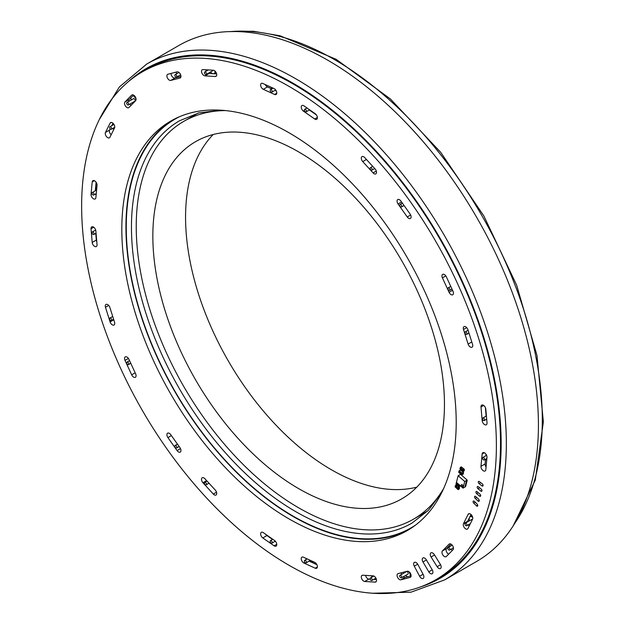 <?xml version="1.0" encoding="UTF-8"?>
<svg xmlns="http://www.w3.org/2000/svg" width="625" height="625" viewBox="0 0 625 625"><rect width="100%" height="100%" fill="white"/><g stroke="black" fill="none" stroke-linecap="round" stroke-linejoin="round"><path stroke-width="0.94" d="M449.367 548.07A1.445 0.836 -120 0 0 448.141 547.547A1.445 0.836 -120 0 0 448.141 549.211A1.445 0.836 -120 0 0 449.586 550.047A1.445 0.836 -120 0 0 449.367 548.07M466.453 523.766A1.445 0.836 -120 0 0 465.227 523.242A1.445 0.836 -120 0 0 465.227 524.906A1.445 0.836 -120 0 0 466.664 525.742A1.445 0.836 -120 0 0 466.453 523.766M465.227 523.242L471.703 519.5A1.445 0.836 60 0 1 472.391 519.547M372.008 579.156A1.445 0.836 -120 0 0 370.406 577.984A1.445 0.836 -120 0 0 370.406 579.648A1.445 0.836 -120 0 0 371.852 580.484A1.445 0.836 -120 0 0 372.008 579.156M401.602 576.516A1.445 0.836 -120 0 0 400 575.344A1.445 0.836 -120 0 0 400 577.008A1.445 0.836 -120 0 0 401.438 577.844A1.445 0.836 -120 0 0 401.602 576.516M400 575.344L406.477 571.602A1.445 0.836 60 0 1 408.086 572.773A1.445 0.836 60 0 1 407.922 574.102L401.438 577.844M272.211 542.477A1.445 0.836 -120 0 0 271.586 541.023A1.445 0.836 -120 0 0 270.469 540.633A1.445 0.836 -120 0 0 270.469 542.305A1.445 0.836 -120 0 0 271.914 543.133A1.445 0.836 -120 0 0 272.211 542.477M306.383 562.203A1.445 0.836 -120 0 0 305.758 560.75A1.445 0.836 -120 0 0 304.641 560.367A1.445 0.836 -120 0 0 304.641 562.031A1.445 0.836 -120 0 0 306.086 562.867A1.445 0.836 -120 0 0 306.383 562.203M176.727 447.859A1.445 0.836 -120 0 0 176.461 446.18A1.445 0.836 -120 0 0 175.117 445.508A1.445 0.836 -120 0 0 175.117 447.172A1.445 0.836 -120 0 0 176.562 448.008A1.445 0.836 -120 0 0 176.727 447.859M206.312 484.672A1.445 0.836 -120 0 0 206.055 482.992A1.445 0.836 -120 0 0 204.711 482.32A1.445 0.836 -120 0 0 204.711 483.992A1.445 0.836 -120 0 0 206.156 484.82A1.445 0.836 -120 0 0 206.312 484.672M111.125 320.656A1.445 0.836 -120 0 0 111.336 320.594A1.445 0.836 -120 0 0 111.336 318.922A1.445 0.836 -120 0 0 109.891 318.094A1.445 0.836 -120 0 0 109.805 319.594A1.445 0.836 -120 0 0 111.125 320.656M128.211 364.688A1.445 0.836 -120 0 0 128.422 364.625A1.445 0.836 -120 0 0 128.422 362.961A1.445 0.836 -120 0 0 126.977 362.125A1.445 0.836 -120 0 0 126.891 363.625A1.445 0.836 -120 0 0 128.211 364.688M92.992 194.953A1.445 0.836 -120 0 0 93.711 195.023A1.445 0.836 -120 0 0 93.711 193.359A1.445 0.836 -120 0 0 92.273 192.523A1.445 0.836 -120 0 0 92.047 193.68A1.445 0.836 -120 0 0 92.992 194.953M92.992 234.406A1.445 0.836 -120 0 0 93.711 234.484A1.445 0.836 -120 0 0 93.711 232.812A1.445 0.836 -120 0 0 92.273 231.984A1.445 0.836 -120 0 0 92.047 233.141A1.445 0.836 -120 0 0 92.992 234.406M127.188 104.43A1.445 0.836 -120 0 0 128.422 104.953A1.445 0.836 -120 0 0 128.422 103.289A1.445 0.836 -120 0 0 126.977 102.453A1.445 0.836 -120 0 0 127.188 104.43M126.977 102.453L133.453 98.711A1.445 0.836 60 0 1 134.898 99.547A1.445 0.836 60 0 1 134.898 101.211L128.422 104.953M110.102 128.734A1.445 0.836 -120 0 0 111.336 129.258A1.445 0.836 -120 0 0 111.336 127.594A1.445 0.836 -120 0 0 109.891 126.758A1.445 0.836 -120 0 0 110.102 128.734M204.547 73.344A1.445 0.836 -120 0 0 206.156 74.516A1.445 0.836 -120 0 0 206.156 72.852A1.445 0.836 -120 0 0 204.711 72.016A1.445 0.836 -120 0 0 204.547 73.344M212.93 70.211A1.445 0.836 60 0 1 212.633 70.773L206.156 74.516M174.953 75.992A1.445 0.836 -120 0 0 176.562 77.156A1.445 0.836 -120 0 0 176.562 75.492A1.445 0.836 -120 0 0 175.117 74.656A1.445 0.836 -120 0 0 174.953 75.992M304.344 110.023A1.445 0.836 -120 0 0 304.977 111.477A1.445 0.836 -120 0 0 306.086 111.867A1.445 0.836 -120 0 0 306.086 110.195A1.445 0.836 -120 0 0 304.641 109.367A1.445 0.836 -120 0 0 304.344 110.023M270.172 90.297A1.445 0.836 -120 0 0 270.805 91.75A1.445 0.836 -120 0 0 271.914 92.141A1.445 0.836 -120 0 0 271.914 90.469A1.445 0.836 -120 0 0 270.469 89.641A1.445 0.836 -120 0 0 270.172 90.297M399.836 204.641A1.445 0.836 -120 0 0 400.102 206.32A1.445 0.836 -120 0 0 401.438 206.992A1.445 0.836 -120 0 0 401.438 205.328A1.445 0.836 -120 0 0 400 204.492A1.445 0.836 -120 0 0 399.836 204.641M370.242 167.828A1.445 0.836 -120 0 0 370.508 169.508A1.445 0.836 -120 0 0 371.852 170.18A1.445 0.836 -120 0 0 371.852 168.516A1.445 0.836 -120 0 0 370.406 167.68A1.445 0.836 -120 0 0 370.242 167.828M465.438 331.844A1.445 0.836 -120 0 0 465.227 331.914A1.445 0.836 -120 0 0 465.227 333.578A1.445 0.836 -120 0 0 466.664 334.414A1.445 0.836 -120 0 0 466.758 332.914A1.445 0.836 -120 0 0 465.438 331.844M448.352 287.812A1.445 0.836 -120 0 0 448.141 287.875A1.445 0.836 -120 0 0 448.141 289.539A1.445 0.836 -120 0 0 449.586 290.375A1.445 0.836 -120 0 0 449.672 288.875A1.445 0.836 -120 0 0 448.352 287.812M452.258 550.5A6.875 3.969 60 0 1 451.289 549.445A6.875 3.969 60 0 1 451.086 549.18M449.641 546.68A6.875 3.969 60 0 1 449.297 545.75M471.695 516.68A4.586 2.648 -120 0 0 469.625 517.258M469.344 517.812A4.586 2.648 -120 0 0 469.531 520.758M470.336 515.828A6.875 3.969 60 0 1 470.805 516.07A6.875 3.969 60 0 1 472.719 517.633M371.906 577.117A6.875 3.969 60 0 1 371.781 576.805A6.875 3.969 60 0 1 371.43 575.75M405.75 575.359A4.586 2.648 -120 0 0 407.555 576.773M410.148 576.102A4.586 2.648 -120 0 0 410.359 575.516M404.078 572.055A4.586 2.648 -120 0 0 404.305 572.859M408.953 571.695A6.875 3.969 60 0 1 410.414 576.031M271.625 538.828A6.875 3.969 60 0 1 271.484 538.352M310.391 560.375A4.586 2.648 -120 0 0 313.883 561.961M315.016 562.5A6.875 3.969 60 0 1 314.648 563.688M96.961 186.219A4.586 2.648 -120 0 0 96.578 190.039M95.852 184.695A6.875 3.969 60 0 1 97.062 184.977M133.453 95.898A4.586 2.648 -120 0 0 132.844 95.781M130.961 97.695A4.586 2.648 -120 0 0 131.281 99.969M132.727 102.469A4.586 2.648 -120 0 0 133.305 103.062M133.031 95.586A6.875 3.969 60 0 1 134.992 97.438A6.875 3.969 60 0 1 136.055 99.023M113.781 129.492A6.875 3.969 60 0 1 112.836 128.398M210.461 72.031A4.586 2.648 -120 0 0 215.07 72.188M214.773 70.883A6.875 3.969 60 0 1 215.156 73.266A6.875 3.969 60 0 1 215.125 73.852M178.688 77.055A6.875 3.969 60 0 1 178.062 76.297M176.617 73.797A6.875 3.969 60 0 1 176.062 72.117M271.969 88.773A6.875 3.969 60 0 1 271.5 87.414M483.57 457.547A1.445 0.836 -120 0 0 482.844 457.477A1.445 0.836 -120 0 0 482.844 459.141A1.445 0.836 -120 0 0 484.289 459.977A1.445 0.836 -120 0 0 484.508 458.82A1.445 0.836 -120 0 0 483.57 457.547M483.57 418.094A1.445 0.836 -120 0 0 482.844 418.023A1.445 0.836 -120 0 0 482.844 419.688A1.445 0.836 -120 0 0 484.289 420.523A1.445 0.836 -120 0 0 484.508 419.367A1.445 0.836 -120 0 0 483.57 418.094M486.711 460.18A6.875 3.969 60 0 1 485.789 459.109M372.758 593.242L411.008 592.18L444.656 579.898L476.734 561.375A297.852 171.969 -120 0 0 476.734 217.445A297.852 171.969 -120 0 0 178.883 45.477L146.805 64L119.344 86.992L99.297 119.594M416.805 487.133A206.203 119.055 60 0 1 228.273 360.898A206.203 119.055 60 0 1 213.219 134.5M298.648 151.898A206.203 119.055 60 0 1 433.359 333.609A206.203 119.055 60 0 1 401.75 498.844A206.203 119.055 60 0 1 195.547 379.789A206.203 119.055 60 0 1 195.547 141.688A206.203 119.055 60 0 1 298.648 151.898M225.656 110.586A229.688 132.609 -120 0 0 183.805 121.344A229.688 132.609 -120 0 0 148.594 305.398A229.688 132.609 -120 0 0 298.648 507.805A229.688 132.609 -120 0 0 413.492 519.18A229.688 132.609 -120 0 0 443.742 488.312M435.648 579.812L439.773 577.43A293.273 169.32 -120 0 0 377.656 153.578A293.273 169.32 -120 0 0 146.508 69.461L142.375 71.844A293.273 169.32 -120 0 0 142.375 410.484A293.273 169.32 -120 0 0 435.648 579.812A293.273 169.32 -120 0 0 373.531 155.961A293.273 169.32 -120 0 0 142.375 71.844M315.211 113.711L303.938 105.844A3.438 1.984 -120 0 0 301.961 105.516A3.438 1.984 -120 0 0 301.391 108.102A3.438 1.984 -120 0 0 303.43 111.133L314.711 119A3.438 1.984 -120 0 0 316.68 119.336A3.438 1.984 -120 0 0 317.25 116.742A3.438 1.984 -120 0 0 315.211 113.711M306.383 107.547A3.438 1.984 -120 0 0 306.828 108.102M309.336 109.992L316.391 114.914M263.312 89.32L274.594 94.469A3.438 1.984 -120 0 0 276.055 94.516A3.438 1.984 -120 0 0 276.531 91.594A3.438 1.984 -120 0 0 274.086 88.602L262.805 83.445A3.438 1.984 -120 0 0 261.344 83.406A3.438 1.984 -120 0 0 260.867 86.32A3.438 1.984 -120 0 0 263.312 89.32L267.438 86.93L271.742 88.898M274.969 90.375L276.281 90.977M265.242 84.555A3.438 1.984 -120 0 0 267.438 86.93M362.742 161.586L373.094 172.898A3.438 1.984 -120 0 0 375.805 173.883A3.438 1.984 -120 0 0 375.078 168.914L364.719 157.602A3.438 1.984 -120 0 0 362.016 156.617A3.438 1.984 -120 0 0 362.742 161.586L366.422 159.461M410.109 214.062L400.93 201.078A3.438 1.984 -120 0 0 397.781 199.547A3.438 1.984 -120 0 0 398.07 203.977L407.25 216.961A3.438 1.984 -120 0 0 410.398 218.492A3.438 1.984 -120 0 0 410.109 214.062M170.766 80.422L179.945 78.039A3.438 1.984 -120 0 0 180.242 77.922A3.438 1.984 -120 0 0 180.367 74.188A3.438 1.984 -120 0 0 177.094 71.844L167.914 74.234A3.438 1.984 -120 0 0 167.625 74.352A3.438 1.984 -120 0 0 167.492 78.086A3.438 1.984 -120 0 0 170.766 80.422L174.898 78.039L180.953 76.469M171.039 73.422A3.438 1.984 -120 0 0 172.32 76.75A3.438 1.984 -120 0 0 174.898 78.039M131.672 95.164L125.016 101.922A3.438 1.984 -120 0 0 125.406 105.93A3.438 1.984 -120 0 0 128.703 107.68A3.438 1.984 -120 0 0 128.953 107.484L135.609 100.727A3.438 1.984 -120 0 0 135.219 96.719A3.438 1.984 -120 0 0 131.922 94.969A3.438 1.984 -120 0 0 131.672 95.164L132.219 94.852M133.539 95.078L129.148 99.539A3.438 1.984 -120 0 0 128.727 101.445M129.93 104.086A3.438 1.984 -120 0 0 131.219 105.18M172.867 119.898A236.453 136.516 -120 0 0 174.914 391.703A236.453 136.516 -120 0 0 409.281 529.375M357.156 188.875A236.453 136.516 -120 0 0 170.789 121.055A236.453 136.516 -120 0 0 170.789 394.086A236.453 136.516 -120 0 0 407.234 530.602A236.453 136.516 -120 0 0 357.156 188.875M213.32 70.234L202.961 69.594A3.438 1.984 -120 0 0 202.234 69.75A3.438 1.984 -120 0 0 201.953 73.156A3.438 1.984 -120 0 0 204.945 75.859L215.297 76.5A3.438 1.984 -120 0 0 216.023 76.344A3.438 1.984 -120 0 0 216.312 72.93A3.438 1.984 -120 0 0 213.32 70.234M205.742 69.766A3.438 1.984 -120 0 0 206.25 71.125M208.312 73.266A3.438 1.984 -120 0 0 209.07 73.477L216.648 73.945M442.414 277.859L449.07 292.305A3.438 1.984 -120 0 0 452.758 294.766A3.438 1.984 -120 0 0 453.008 291.281L446.352 276.836A3.438 1.984 -120 0 0 442.664 274.367A3.438 1.984 -120 0 0 442.414 277.859L445.812 275.898M472.555 344.375L467.93 329.742A3.438 1.984 -120 0 0 463.992 326.633A3.438 1.984 -120 0 0 463.492 329.469L468.117 344.094A3.438 1.984 -120 0 0 472.055 347.211A3.438 1.984 -120 0 0 472.555 344.375M481.008 406.992L482.18 420.695A3.438 1.984 -120 0 0 483.789 423.977A3.438 1.984 -120 0 0 486.312 424.781A3.438 1.984 -120 0 0 487.016 422.906L485.836 409.203A3.438 1.984 -120 0 0 484.234 405.922A3.438 1.984 -120 0 0 481.703 405.125A3.438 1.984 -120 0 0 481.008 406.992L483.672 405.453M485.391 407.586L486.125 416.125M486.492 419.25A3.438 1.984 -120 0 0 486.758 419.938M485.805 469.703L486.977 457.352A3.438 1.984 -120 0 0 485.609 453.742A3.438 1.984 -120 0 0 482.844 452.695A3.438 1.984 -120 0 0 482.148 453.984L480.969 466.328A3.438 1.984 -120 0 0 482.344 469.945A3.438 1.984 -120 0 0 485.102 470.992A3.438 1.984 -120 0 0 485.805 469.703M486.016 454.266L485.883 455.727M485.547 459.25L485.102 463.945A3.438 1.984 -120 0 0 486.055 467.039M482.273 483.844L479.398 481.602A1.375 0.797 -120 0 0 478.547 481.422A1.375 0.797 -120 0 0 478.305 482.414A1.375 0.797 -120 0 0 479.063 483.617L481.938 485.859A1.375 0.797 -120 0 0 482.789 486.047A1.375 0.797 -120 0 0 483.031 485.055A1.375 0.797 -120 0 0 482.273 483.844M481.211 489.094L478.359 486.742A1.375 0.797 -120 0 0 477.469 486.531A1.375 0.797 -120 0 0 477.227 487.5A1.375 0.797 -120 0 0 477.953 488.703L480.805 491.055A1.375 0.797 -120 0 0 481.695 491.258A1.375 0.797 -120 0 0 481.938 490.289A1.375 0.797 -120 0 0 481.211 489.094M479.953 494.164L477.125 491.711A1.375 0.797 -120 0 0 476.203 491.469A1.375 0.797 -120 0 0 475.953 492.422A1.375 0.797 -120 0 0 476.656 493.617L479.484 496.062A1.375 0.797 -120 0 0 480.406 496.305A1.375 0.797 -120 0 0 480.656 495.352A1.375 0.797 -120 0 0 479.953 494.164M478.578 499.172L475.789 496.578A1.375 0.797 -120 0 0 474.82 496.297A1.375 0.797 -120 0 0 475.219 498.391L478.008 500.992A1.375 0.797 -120 0 0 478.977 501.273A1.375 0.797 -120 0 0 478.578 499.172M109.906 137.289L114.531 128A3.438 1.984 -120 0 0 113.688 124.055A3.438 1.984 -120 0 0 110.594 122.594A3.438 1.984 -120 0 0 110.094 123.148L105.469 132.438A3.438 1.984 -120 0 0 106.313 136.383A3.438 1.984 -120 0 0 109.406 137.836A3.438 1.984 -120 0 0 109.906 137.289M112.977 123.258L111.773 125.672M110.195 128.852L109.594 130.055A3.438 1.984 -120 0 0 111.148 134.789M92.211 181.953L91.039 194.297A3.438 1.984 -120 0 0 92.414 197.914A3.438 1.984 -120 0 0 95.172 198.961A3.438 1.984 -120 0 0 95.875 197.672L97.047 185.32A3.438 1.984 -120 0 0 95.68 181.711A3.438 1.984 -120 0 0 92.914 180.664A3.438 1.984 -120 0 0 92.211 181.953L94.375 180.703M96.086 182.234L95.273 190.789M95.547 193.961A3.438 1.984 -120 0 0 96.125 195.008M97.039 244.672L95.859 230.969A3.438 1.984 -120 0 0 94.258 227.688A3.438 1.984 -120 0 0 91.727 226.883A3.438 1.984 -120 0 0 91.031 228.758L92.203 242.461A3.438 1.984 -120 0 0 93.812 245.742A3.438 1.984 -120 0 0 96.336 246.539A3.438 1.984 -120 0 0 97.039 244.672M95.414 229.344L95.477 230.125M95.75 233.305L96.328 240.078A3.438 1.984 -120 0 0 96.781 241.695M105.469 307.281L110.094 321.914A3.438 1.984 -120 0 0 114.031 325.023A3.438 1.984 -120 0 0 114.531 322.188L109.906 307.562A3.438 1.984 -120 0 0 105.969 304.445A3.438 1.984 -120 0 0 105.469 307.281L108.68 305.43M135.609 373.797L128.953 359.352A3.438 1.984 -120 0 0 125.266 356.891A3.438 1.984 -120 0 0 125.016 360.375L131.672 374.82A3.438 1.984 -120 0 0 135.359 377.289A3.438 1.984 -120 0 0 135.609 373.797M167.914 437.594L177.094 450.578A3.438 1.984 -120 0 0 180.242 452.109A3.438 1.984 -120 0 0 179.953 447.68L170.766 434.695A3.438 1.984 -120 0 0 167.625 433.164A3.438 1.984 -120 0 0 167.914 437.594L171.398 435.586M262.812 537.945L274.086 545.812A3.438 1.984 -120 0 0 276.062 546.141A3.438 1.984 -120 0 0 276.633 543.555A3.438 1.984 -120 0 0 274.594 540.523L263.312 532.656A3.438 1.984 -120 0 0 261.344 532.32A3.438 1.984 -120 0 0 260.773 534.914A3.438 1.984 -120 0 0 262.812 537.945L266.938 535.562L272.516 539.453M275.133 541.281L275.766 541.719M265.758 534.359A3.438 1.984 -120 0 0 266.938 535.562M215.281 490.07L204.93 478.758A3.438 1.984 -120 0 0 202.219 477.773A3.438 1.984 -120 0 0 202.945 482.742L213.305 494.055A3.438 1.984 -120 0 0 216.008 495.039A3.438 1.984 -120 0 0 215.281 490.07M446.352 556.492L453.008 549.734A3.438 1.984 -120 0 0 452.617 545.727A3.438 1.984 -120 0 0 449.32 543.977A3.438 1.984 -120 0 0 449.07 544.172L442.414 550.93A3.438 1.984 -120 0 0 442.805 554.938A3.438 1.984 -120 0 0 446.102 556.688A3.438 1.984 -120 0 0 446.352 556.492M450.93 544.086L446.539 548.547A3.438 1.984 -120 0 0 446.367 551.422A3.438 1.984 -120 0 0 448.617 554.195M440.359 564.352L434.297 554.648A3.438 1.984 -120 0 0 430.961 552.844A3.438 1.984 -120 0 0 431.07 556.992L437.133 566.695A3.438 1.984 -120 0 0 440.461 568.5A3.438 1.984 -120 0 0 440.359 564.352M477.125 504.117L474.391 501.383A1.375 0.797 -120 0 0 473.367 501.055A1.375 0.797 -120 0 0 473.719 503.102L476.461 505.844A1.375 0.797 -120 0 0 477.484 506.172A1.375 0.797 -120 0 0 477.125 504.117M468.117 514.367L463.492 523.656A3.438 1.984 -120 0 0 464.336 527.602A3.438 1.984 -120 0 0 467.43 529.062A3.438 1.984 -120 0 0 467.93 528.508L472.555 519.219A3.438 1.984 -120 0 0 471.711 515.273A3.438 1.984 -120 0 0 468.617 513.82A3.438 1.984 -120 0 0 468.117 514.367L469.344 513.656M471 514.484L467.625 521.273A3.438 1.984 -120 0 0 467.43 521.969M468.219 524.844A3.438 1.984 -120 0 0 469.172 526.016M364.719 581.477L375.078 582.117A3.438 1.984 -120 0 0 375.805 581.961A3.438 1.984 -120 0 0 376.094 578.547A3.438 1.984 -120 0 0 373.094 575.852L362.742 575.211A3.438 1.984 -120 0 0 362.016 575.367A3.438 1.984 -120 0 0 361.727 578.781A3.438 1.984 -120 0 0 364.719 581.477L368.852 579.094L370.195 579.18M373.734 579.398L376.422 579.562M365.523 575.383A3.438 1.984 -120 0 0 368.852 579.094M314.711 562.336L303.43 557.188A3.438 1.984 -120 0 0 301.969 557.141A3.438 1.984 -120 0 0 301.492 560.062A3.438 1.984 -120 0 0 303.938 563.055L315.219 568.211A3.438 1.984 -120 0 0 316.68 568.25A3.438 1.984 -120 0 0 317.156 565.336A3.438 1.984 -120 0 0 314.711 562.336M305.867 558.297A3.438 1.984 -120 0 0 306.477 559.305M309.078 561.141L316.906 564.719M432.18 569.734L426.359 559.875A3.438 1.984 -120 0 0 422.945 557.938A3.438 1.984 -120 0 0 422.977 561.953L428.797 571.82A3.438 1.984 -120 0 0 432.203 573.758A3.438 1.984 -120 0 0 432.18 569.734M407.258 571.234L398.078 573.617A3.438 1.984 -120 0 0 397.781 573.734A3.438 1.984 -120 0 0 397.656 577.469A3.438 1.984 -120 0 0 400.93 579.812L410.109 577.422A3.438 1.984 -120 0 0 410.398 577.305A3.438 1.984 -120 0 0 410.531 573.57A3.438 1.984 -120 0 0 407.258 571.234M401.203 572.805A3.438 1.984 -120 0 0 401.508 574.469M403.188 576.836A3.438 1.984 -120 0 0 405.055 577.43L411.109 575.852M423.266 574.656L417.906 564.547A3.438 1.984 -120 0 0 414.367 562.375A3.438 1.984 -120 0 0 414.266 566.156L419.625 576.266A3.438 1.984 -120 0 0 423.164 578.438A3.438 1.984 -120 0 0 423.266 574.656M459.945 468.961L460.266 467.484L459.969 469.086L462.266 470.992L462.602 469.422L462.266 471L462.609 469.438L462.281 471.016L462.945 471.57L463.281 470.008L462.625 469.375L463.695 468.758M462.617 469.453L463.461 470.094L462.945 471.586L464.102 471L463.102 471.578M464.109 470.992L464.391 469.344L463.281 470.008L464.445 469.469M460.68 469.656L461.023 468.102L462.094 467.453L463.68 468.766L462.602 469.422L461.023 468.102M462.266 470.992L460.633 469.641L460.969 468.086L462.109 467.438M460.969 468.086L462.641 469.367M461.344 466.844L460.313 467.453M462 469.922L462.109 470.312M462.203 469.852L462.148 470.242M461.266 469.312L461.375 469.703M461.477 469.242L461.422 469.633M461.047 469.32L460.992 468.742L461.18 469.297M467.195 480.852L466.312 481.25L467.164 480.086L460.57 474.32L458.141 475.719L456.445 482.352L463.031 488.117L464.727 481.492L458.141 475.719M466.672 482.898L465.781 483.297L466.68 481.953M466.125 485.031L465.234 485.43L466.156 484.008M463.031 488.117L465.461 486.711L465.648 485.977M465.922 485.82L465.117 486.289L465.312 485.5M465.234 485.43L465.117 486.289M466.953 481.797L466.148 482.266L466.391 481.32M466.312 481.25L466.148 482.266M466.43 483.844L465.617 484.312L465.859 483.367M465.781 483.297L465.617 484.312M467.164 480.086L464.727 481.492M462.641 486.656A1.148 0.664 -120 0 0 462.68 486.633A1.148 0.664 -120 0 0 462.891 486.328A1.148 0.664 -120 0 0 462.508 485.062A1.148 0.664 -120 0 0 461.539 484.648A1.148 0.664 -120 0 0 461.5 484.68M462.812 486.375A1.148 0.664 -120 0 0 462.43 485.109A1.148 0.664 -120 0 0 461.453 484.695A1.148 0.664 -120 0 0 461.453 486.023A1.148 0.664 -120 0 0 462.602 486.68A1.148 0.664 -120 0 0 462.812 486.375M455.094 486.711L455.531 485.344L455.117 486.844L458.016 489.578L458.484 488.133L457.852 487.445L458.914 486.828L457.359 485.383L456.32 485.984L457.867 487.437L458.898 486.844M457.828 487.477L457.352 488.953L457.852 487.445L458.656 488.227L458.023 489.594L459.195 489M458.188 489.594L459.188 489.008L459.594 487.688L458.484 488.133L459.641 487.609M456.227 486.016L455.539 485.328L456.305 485.992L455.766 487.461L457.359 488.945L457.82 487.484L456.32 485.984M455.813 487.477L456.273 486.031M456.305 485.992L457.375 485.375M455.555 485.313L456.602 484.711M456.664 487.18L456.531 487.609M456.211 487.203L456.195 486.641L456.352 487.195M456.477 482.508L456.047 483.992L458.953 486.711L459.414 485.266L457.203 483.172L459.586 485.352L458.961 486.727L460.25 485.68M458.289 486.07L458.773 484.578L458.297 486.086L459.07 486.75M456.742 484.625L457.203 483.172M456.586 482.477L457.227 483.133L456.508 482.547L456.047 484.008L456.711 484.633M457.156 483.148L456.695 484.602L458.289 486.086M458.094 485.031L458.18 485.422M457.375 484.359L457.461 484.75M461.547 474.742L461.742 473.344L463.375 472.312L460.641 470.016L463.258 472.328L461.938 473.086L459.375 470.93L460.383 469.992L459.016 471.055L458.977 472.586M463.422 472.461L463.25 474.078L461.93 474.836L462.227 473.523L463.531 472.445L463.211 474.133L461.445 474.664L461.938 473.086L462.227 473.523L463.383 472.398M461.461 474.742L458.883 472.5L459.375 470.93L461.898 473.484L461.625 474.875L458.719 472.367L458.953 470.906L458.82 472.453M460.875 473.375L460.992 473.875M460.195 472.789L459.797 472.469L459.914 472.969M459.797 472.469L460.188 472.797M459.227 472.18L459.625 472.523L459.562 472.102M460.766 473.141L460.328 473.305L460.383 472.742L460.445 473.406M460.383 472.742L460.758 473.148M459.328 471.781L459.719 472.133M459.141 470.75L460.687 470.172M458.977 471.016L458.891 472.586M444.656 579.898A297.852 171.969 -120 0 0 490.312 341.219A297.852 171.969 -120 0 0 295.734 78.75A297.852 171.969 -120 0 0 146.805 64M420.711 586.828A294.188 169.852 -120 0 0 489.93 359.203A294.188 169.852 -120 0 0 293.141 83.242A294.188 169.852 -120 0 0 128.828 81.266M179.719 116.625A235.992 136.25 -120 0 0 175.141 391.57A235.992 136.25 -120 0 0 415.539 525.078M220.82 110.188L198.945 112.883L179.57 120.75A232.328 134.133 -120 0 0 131.453 227.102A232.328 134.133 -120 0 0 232.867 460.906A232.328 134.133 -120 0 0 411.891 523.148L428.391 510.305L441.672 492.703M514.844 523.219A294.188 169.852 -120 0 0 334.289 59.484A294.188 169.852 -120 0 0 230.984 31.555M304.43 110.555L303.43 111.133M317.383 117.461L314.711 119M276.758 93.219L274.594 94.469M376.305 171.047L373.094 172.898M401.555 201.961L398.07 203.977M410.648 215L407.25 216.961M180.492 77.727L179.945 78.039M129.148 99.539L125.016 101.922M209.07 73.477L204.945 75.859M216.523 75.789L215.297 76.5M452.555 290.297L449.07 292.305M466.703 327.617L463.492 329.469M471.797 341.969L468.117 344.094M483.172 420.125L482.18 420.695M484.312 452.734L482.148 453.984M485.102 463.945L480.969 466.328M480.742 482.648L479.063 483.617M483.063 485.211L481.938 485.859M479.594 487.758L477.953 488.703M481.961 490.383L480.805 491.055M478.258 492.688L476.656 493.617M480.664 495.383L479.484 496.062M476.773 497.492L475.219 498.391M479.219 500.289L478.008 500.992M111.32 122.438L110.094 123.148M109.594 130.055L105.469 132.438M92.055 193.711L91.039 194.297M93.695 227.219L91.031 228.758M96.328 240.078L92.203 242.461M113.773 319.789L110.094 321.914M128.406 358.414L125.016 360.375M135.156 372.812L131.672 374.82M180.492 448.617L177.094 450.578M276.758 544.273L274.086 545.812M206.625 480.617L202.945 482.742M216.508 492.203L213.305 494.055M449.609 543.859L449.07 544.172M446.539 548.547L442.414 550.93M434.516 555L431.07 556.992M440.562 564.711L437.133 566.695M475.242 502.227L473.719 503.102M477.711 505.125L476.461 505.844M467.625 521.273L463.492 523.656M376.305 581.406L375.078 582.117M304.961 562.461L303.938 563.055M317.383 566.961L315.219 568.211M426.414 559.969L422.977 561.953M432.234 569.836L428.797 571.82M405.055 577.43L400.93 579.812M410.648 577.109L410.109 577.422M417.695 564.18L414.266 566.156M423.07 574.273L419.625 576.266M461.414 466.859L460.305 467.531L459.984 469.102M457.359 488.953L457.852 487.445M456.695 484.734L455.578 485.406L455.117 486.859L455.773 487.484M463.289 472.312L460.82 470.234M452.227 545.188L448.141 547.547M453.43 547.828L449.586 550.047M470.375 523.602L466.664 525.742M373.789 576.031L370.406 577.984M375.891 578.148L371.852 580.484M272.812 539.281L270.469 540.633M275.32 541.172L271.914 543.133M307.18 558.898L304.641 560.367M310.406 560.367L306.086 562.867M177.461 444.156L175.117 445.508M179.133 446.523L176.562 448.008M206.984 481.008L204.711 482.32M208.984 483.188L206.156 484.82M112.719 316.461L109.891 318.094M113.609 319.273L111.336 320.594M129.547 360.641L126.977 362.125M130.758 363.273L128.422 364.625M96.602 190.023L92.273 192.523M96.266 193.555L93.711 195.023M95.672 230.016L92.273 231.984M96.047 233.133L93.711 234.484M113.938 124.43L109.891 126.758M114.719 127.305L111.336 129.258M208.336 69.922L204.711 72.016M178.961 72.438L175.117 74.656M180.648 74.805L176.562 77.156M307.016 107.992L304.641 109.367M309.633 109.82L306.086 111.867M273.07 88.133L270.469 89.641M275.68 89.969L271.914 92.141M402.375 203.125L400 204.492M404.047 205.492L401.438 206.992M372.719 166.344L370.406 167.68M374.719 168.523L371.852 170.18M468.094 330.258L465.227 331.914M468.984 333.07L466.664 334.414M450.742 286.375L448.141 287.875M451.961 289.008L449.586 290.375M486.602 455.312L482.844 457.477M486.875 458.484L484.289 459.977M486.422 415.961L482.844 418.023M486.688 419.133L484.289 420.523M513.188 525.883L535.305 480.031L543.359 421.914L536.984 355.469L516.664 285.203L483.836 215.914L440.75 152.367L390.367 98.938L336.125 59.297L280.141 35.812L253.289 31.25L227.844 31.656M198.055 113.117L183.805 121.344M427.75 510.953L413.492 519.18M462.266 471.016L463.047 471.602M460.297 467.43L461.289 466.859M459.938 469.023L460.648 469.672M457.359 488.969L458.133 489.617M455.57 485.297L456.547 484.734M460.102 486.164L459.125 486.727M456.023 483.859L456.461 482.484"/></g></svg>

